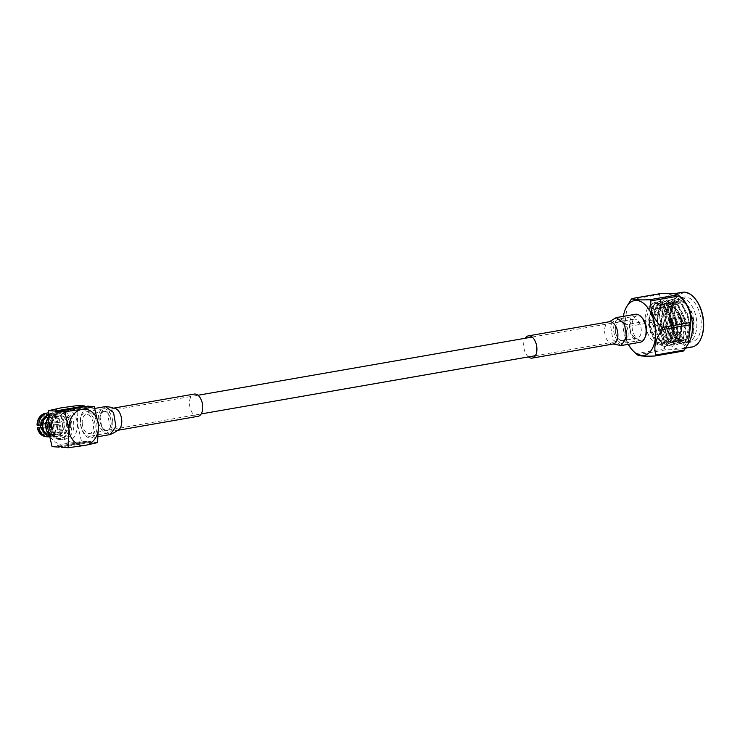 <?xml version="1.0" encoding="UTF-8"?>
<svg xmlns="http://www.w3.org/2000/svg" width="740" height="740" viewBox="0 0 740 740"><rect width="100%" height="100%" fill="white"/><g stroke="black" fill="none" stroke-linecap="round" stroke-linejoin="round"><path stroke-width="0.56" stroke-dasharray="3.7 2.78" d="M100.131 417.036A9.463 5.402 -99.9 0 0 101.722 426.407A9.463 5.402 -99.9 0 0 107.161 430.301A9.463 5.402 -99.9 0 0 110.954 424.908A9.463 5.402 -99.9 0 0 109.354 415.538A9.463 5.402 -99.9 0 0 103.915 411.653A9.463 5.402 -99.9 0 0 100.131 417.036M615.467 327.274A9.463 5.402 -99.9 0 0 617.067 336.635A9.463 5.402 -99.9 0 0 622.507 340.529A9.463 5.402 -99.9 0 0 626.29 335.137A9.463 5.402 -99.9 0 0 624.699 325.776A9.463 5.402 -99.9 0 0 619.26 321.882A9.463 5.402 -99.9 0 0 615.467 327.274M47.388 424.51A1.73 1.406 93.9 0 0 44.585 425A1.73 1.406 93.9 0 0 47.388 424.51M45.094 424.964A1.369 1.11 -86.1 0 1 47.305 424.575A1.369 1.11 -86.1 0 1 45.094 424.964M51.227 425.38A1.369 1.11 -86.1 0 1 53.437 425A1.369 1.11 -86.1 0 1 51.227 425.38M54.168 424.871A2.276 1.85 -86.1 0 1 50.486 425.509A2.276 1.85 -86.1 0 1 54.168 424.871A2.276 1.85 -86.1 0 1 50.486 425.509A2.276 1.85 -86.1 0 1 54.168 424.871M47.832 424.436A2.276 1.85 -86.1 0 1 44.15 425.075A2.276 1.85 -86.1 0 1 47.832 424.436A2.276 1.85 -86.1 0 1 44.15 425.075A2.276 1.85 -86.1 0 1 47.832 424.436M70.615 423.909A12.922 10.508 -86.1 0 1 61.346 438.515A12.922 10.508 -86.1 0 1 49.71 427.544A12.922 10.508 -86.1 0 1 58.978 412.939A12.922 10.508 -86.1 0 1 70.615 423.909M49.497 427.711A13.838 11.248 93.9 0 0 59.746 439.569A13.838 11.248 93.9 0 0 71.882 423.817A13.838 11.248 93.9 0 0 61.633 411.958A13.838 11.248 93.9 0 0 49.497 427.711M62.521 424.446A7.372 5.994 -86.1 0 1 56.055 432.835A7.372 5.994 -86.1 0 1 50.588 426.518A7.372 5.994 -86.1 0 1 57.063 418.128A7.372 5.994 -86.1 0 1 62.521 424.446M42.763 427.664L44.252 427.766A9.194 7.474 -86.1 0 1 44.039 426.425A9.194 7.474 -86.1 0 1 44.002 425.065L38.508 424.686A9.194 7.474 -86.1 0 1 44.048 415.954L49.534 416.333A9.194 7.474 -86.1 0 1 51.745 415.945L46.259 415.575A9.194 7.474 -86.1 0 1 46.611 415.584A9.194 7.474 -86.1 0 1 53.215 422.124L58.71 422.503A9.194 7.474 -86.1 0 1 58.913 423.835A9.194 7.474 -86.1 0 1 58.96 425.204L53.465 424.825A9.194 7.474 -86.1 0 1 47.924 433.557L49.238 436.35A11.923 9.694 93.9 0 0 56.749 424.51L58.22 424.612A11.923 9.694 -86.1 0 1 50.709 436.452L49.238 436.35M49.118 426.776A9.194 7.474 -86.1 0 1 57.184 416.315A9.194 7.474 -86.1 0 1 63.992 424.187A9.194 7.474 -86.1 0 1 55.926 434.648A9.194 7.474 -86.1 0 1 49.118 426.776M68.339 424.307A10.11 8.223 -86.1 0 1 59.468 435.814A10.11 8.223 -86.1 0 1 51.985 427.156A10.11 8.223 -86.1 0 1 60.856 415.639A10.11 8.223 -86.1 0 1 68.339 424.307M67.719 424.261A10.11 8.223 -86.1 0 1 58.849 435.768A10.11 8.223 -86.1 0 1 51.356 427.11A10.11 8.223 -86.1 0 1 60.227 415.593A10.11 8.223 -86.1 0 1 67.719 424.261M69.727 423.909A12.598 10.24 -86.1 0 1 58.682 438.256A12.598 10.24 -86.1 0 1 49.349 427.461A12.598 10.24 -86.1 0 1 60.403 413.114A12.598 10.24 -86.1 0 1 69.727 423.909M47.804 418.489A12.598 10.24 -86.1 0 1 48.424 417.499A12.598 10.24 -86.1 0 1 57.045 412.883A12.598 10.24 -86.1 0 1 66.378 423.678A12.598 10.24 -86.1 0 1 55.324 438.025A12.598 10.24 -86.1 0 1 48.72 434.343M47.813 418.396A11.507 9.352 -86.1 0 1 47.998 418.118A11.507 9.352 -86.1 0 1 57.849 414.308A11.507 9.352 -86.1 0 1 64.389 423.761A11.507 9.352 -86.1 0 1 58.109 436.147A11.507 9.352 -86.1 0 1 47.073 431.614M58.22 424.612L59.7 425.075A10.101 8.214 -86.1 0 1 58.728 429.635L62.336 429.885A10.101 8.214 93.9 0 1 60.495 432.798L61.032 433.298A10.934 8.889 -86.1 0 1 54.344 436.286A10.934 8.889 -86.1 0 1 46.241 426.925A10.934 8.889 -86.1 0 1 55.833 414.474A10.934 8.889 -86.1 0 1 63.927 423.835A10.934 8.889 -86.1 0 1 62.872 430.393L59.265 430.144A10.934 8.889 -86.1 0 0 60.319 423.595A10.934 8.889 -86.1 0 0 52.226 414.224A10.934 8.889 -86.1 0 0 48.119 415.14M61.032 433.298L57.424 433.057A10.934 8.889 -86.1 0 1 50.727 436.036A10.934 8.889 -86.1 0 1 48.997 435.703M51.384 427.84A13.838 11.248 93.9 0 0 61.633 439.699A13.838 11.248 93.9 0 0 73.769 423.946A13.838 11.248 93.9 0 0 63.52 412.088A13.838 11.248 93.9 0 0 51.384 427.84M46.231 436.72A11.923 9.694 93.9 0 0 47.027 436.739L45.723 433.945A9.194 7.474 -86.1 0 1 45.362 433.927A9.194 7.474 -86.1 0 1 38.758 427.387M47.027 436.739L48.498 436.841M49.016 435.795L49.367 435.092A10.101 8.214 -86.1 0 1 48.858 435.074A10.101 8.214 -86.1 0 1 46.861 434.63M49.367 435.092L51.291 435.222A10.101 8.214 -86.1 0 1 50.792 435.213A10.101 8.214 -86.1 0 1 43.503 427.896L42.8 427.84M37.342 425.149L38.508 424.686M44.048 415.954L44.853 413.309M42.578 425.149L43.253 425.195A10.101 8.214 -86.1 0 1 49.451 415.427L47.813 415.316M47.064 412.92L46.259 415.575M53.215 422.124L56.499 421.809A11.923 9.694 93.9 0 0 47.86 412.939M48.377 413.013L48.535 413.022A11.923 9.694 -86.1 0 1 49.33 413.04A11.923 9.694 -86.1 0 1 57.97 421.911L56.499 421.809M48.535 413.022L49.737 414.909A10.101 8.214 -86.1 0 1 50.237 414.927A10.101 8.214 -86.1 0 1 57.517 422.244L57.97 421.911M49.737 414.909L51.661 415.038A10.101 8.214 -86.1 0 1 52.17 415.057A10.101 8.214 -86.1 0 1 59.45 422.374L57.517 422.244M56.749 424.51L53.465 424.825M57.776 424.945A10.101 8.214 -86.1 0 1 51.578 434.713L50.709 436.452M60.495 432.798L56.888 432.549A10.101 8.214 -86.1 0 1 53.502 434.843L51.578 434.713M58.728 429.635L59.265 430.144M59.7 425.075L58.96 425.204M58.71 422.503L59.45 422.374M51.661 415.038L51.745 415.945M49.534 416.333L49.451 415.427M43.253 425.195L44.002 425.065M44.252 427.766L43.503 427.896M51.291 435.222L51.208 434.315L45.723 433.945M47.924 433.557L53.419 433.936A9.194 7.474 -86.1 0 1 51.208 434.315M53.419 433.936L53.502 434.843M56.888 432.549L57.424 433.057M62.336 429.885L62.872 430.393M82.27 423.668A9.648 5.504 80.1 0 1 86.219 414.548A9.648 5.504 80.1 0 1 93.471 424.436A9.648 5.504 80.1 0 1 89.531 433.557A9.648 5.504 80.1 0 1 82.27 423.668M99.937 420.588A9.648 5.504 80.1 0 1 103.887 411.468A9.648 5.504 80.1 0 1 111.139 421.356A9.648 5.504 80.1 0 1 107.198 430.477A9.648 5.504 80.1 0 1 99.937 420.588M112.73 421.467A12.377 7.067 80.1 0 1 107.661 433.168A12.377 7.067 80.1 0 1 98.355 420.477A12.377 7.067 80.1 0 1 103.415 408.776A12.377 7.067 80.1 0 1 112.73 421.467M95.053 424.538A12.377 7.067 80.1 0 1 89.993 436.239A12.377 7.067 80.1 0 1 80.688 423.558A12.377 7.067 80.1 0 1 85.748 411.856A12.377 7.067 80.1 0 1 95.053 424.538M84.684 406.695L87.866 407.055L87.783 406.158M97.588 442.603L91.131 442.168L91.048 441.262L87.875 441.049L87.958 441.947L81.502 441.503L64.251 443.898L52.059 446.636M78.153 405.492L77.302 423.326L81.502 441.503M61.679 447.293L91.131 442.168M87.958 441.947L61.614 446.535M60.902 407.888A18.204 14.8 -86.1 0 1 77.302 423.326A18.204 14.8 -86.1 0 1 64.251 443.898A18.204 14.8 -86.1 0 1 47.86 428.46A18.204 14.8 -86.1 0 1 60.902 407.888M61.596 446.396L91.048 441.262M58.423 446.174L87.875 441.049M58.423 412.18L87.866 407.055M58.349 411.431L84.693 406.834M618.853 339.281A9.648 5.504 -99.9 0 0 622.534 340.705A9.648 5.504 -99.9 0 0 626.549 333.407A9.648 5.504 -99.9 0 0 622.913 323.13A9.648 5.504 -99.9 0 0 619.223 321.697A9.648 5.504 -99.9 0 0 615.218 329.004A9.648 5.504 -99.9 0 0 618.853 339.281M633.57 336.709A9.648 5.504 -99.9 0 0 637.26 338.143A9.648 5.504 -99.9 0 0 641.275 330.836A9.648 5.504 -99.9 0 0 637.64 320.568A9.648 5.504 -99.9 0 0 633.949 319.134A9.648 5.504 -99.9 0 0 629.934 326.442A9.648 5.504 -99.9 0 0 633.57 336.709M645.243 336.857A12.377 7.067 80.1 0 1 641.413 340.187A12.377 7.067 80.1 0 1 636.678 338.356A12.377 7.067 80.1 0 1 632.015 325.175A12.377 7.067 80.1 0 1 637.159 315.804A12.377 7.067 80.1 0 1 641.895 317.645A12.377 7.067 80.1 0 1 641.904 317.645M623.487 320.846A12.377 7.067 -99.9 0 0 618.76 319.014A12.377 7.067 -99.9 0 0 613.608 328.384A12.377 7.067 -99.9 0 0 618.27 341.565A12.377 7.067 -99.9 0 0 623.006 343.397A12.377 7.067 -99.9 0 0 628.149 334.027A12.377 7.067 -99.9 0 0 623.487 320.846M681.633 297.822A22.755 12.987 80.1 0 1 688.255 301.263A22.755 12.987 80.1 0 1 696.821 325.489A22.755 12.987 80.1 0 1 687.358 342.713A22.755 12.987 80.1 0 1 678.663 339.346A22.755 12.987 80.1 0 1 677.377 337.967A22.755 12.987 80.1 0 1 671.763 305.74A22.755 12.987 80.1 0 1 672.91 303.233C666.832 312.641 669.746 332.103 677.442 339.558L685.702 343.009L689.967 340.576L693.704 332.732L694.083 321.66L684.99 301.837L675.851 298.535L671.097 301.05L666.685 309.015L665.621 320.207L673.354 340.271L681.614 343.721L685.878 341.288L689.606 333.444L689.995 322.372L680.893 302.549L671.763 299.247L667.008 301.763L662.596 309.727L661.532 320.92L669.265 340.983L677.526 344.433L681.79 342L685.518 334.156L685.906 323.084L676.804 303.261L667.674 299.959L662.91 302.475L658.508 310.439L657.435 321.632L665.177 341.695L673.437 345.145L677.701 342.713L681.429 334.868L681.818 323.796L672.716 303.974L663.586 300.671L658.822 303.187L654.41 311.151L653.346 322.344L661.079 342.407L669.349 345.858L673.613 343.425L677.341 335.581L677.72 324.509L668.627 304.686L659.488 301.384L654.734 303.9L650.321 311.864L649.258 323.056L656.99 343.12L665.26 346.57L669.524 344.137L673.252 336.293L673.631 325.221L664.538 305.398L655.399 302.096L650.645 304.612L645.095 321.937C644.864 316.054 645.854 311.189 648.037 307.341C656.029 299.395 662.938 303.243 668.784 318.875L670.255 325.424L666.721 342.037L663.003 344.165L655.788 341.121L649.073 323.473L653.966 306.619L658.184 304.408L666.268 307.294L674.344 324.712L670.81 341.325L667.091 343.453L659.877 340.409L653.161 322.76L658.063 305.907L662.272 303.696L670.357 306.582L678.432 324L674.899 340.613L671.18 342.74L663.974 339.697L657.259 322.048L662.152 305.195L666.361 302.984L674.445 305.87L682.521 323.288L678.987 339.901L675.269 342.028L668.063 338.985L661.347 321.336L666.24 304.482L670.449 302.272L678.534 305.157L686.609 322.575L683.085 339.188L679.357 341.316L672.151 338.272L665.436 320.624L670.329 303.77L674.547 301.559L682.622 304.445L690.707 321.863L687.173 338.476L683.455 340.604L676.24 337.56L669.524 319.911L671.245 307.109L681.633 297.822L679.449 297.906L674.686 300.421L670.274 308.386L669.21 319.578L676.943 339.642L685.212 343.092L691.364 337.986L693.852 325.322L691.327 312.567L684.491 301.92L675.352 298.618L668.433 303.853L665.057 316.683L666.842 329.568L672.854 340.354L681.124 343.804L687.275 338.698L689.763 326.035L687.238 313.279L680.402 302.632L671.263 299.33L664.344 304.565L660.968 317.395L662.753 330.281L668.766 341.066L677.026 344.516L683.187 339.41L685.666 326.747L683.149 313.991L676.314 303.345L667.175 300.042L660.256 305.287L656.88 318.108L658.665 330.993L664.677 341.778L672.938 345.229L679.098 340.123L681.577 327.459L679.052 314.704L672.216 304.057L663.086 300.755L656.167 305.999L652.782 318.82L654.576 331.705L660.589 342.49L668.849 345.941L675.01 340.835L677.489 328.171L674.963 315.416L668.127 304.769L658.998 301.467L652.079 306.712L648.693 319.532L650.488 332.417L656.5 343.203L664.76 346.653L670.921 341.547L673.4 328.884L670.875 316.128L664.039 305.481L654.909 302.179L648.037 307.341M683.085 338.568A22.755 12.987 -99.9 0 0 691.78 341.945A22.755 12.987 -99.9 0 0 701.243 324.721A22.755 12.987 -99.9 0 0 692.668 300.496A22.755 12.987 -99.9 0 0 683.973 297.119A22.755 12.987 -99.9 0 0 674.51 314.352A22.755 12.987 -99.9 0 0 683.085 338.568M672.91 303.233L671.735 305.805L670.449 321.965L676.887 337.394L678.09 338.68C693.001 353.859 700.873 315.582 685.638 303.77L681.031 301.208A19.999 11.415 80.1 0 0 677.803 300.986A19.999 11.415 80.1 0 0 670.949 307.886L671.245 307.109M661.782 311.337A15.928 9.093 -99.9 0 0 655.696 308.978A15.928 9.093 -99.9 0 0 649.073 321.031A15.928 9.093 -99.9 0 0 655.076 337.995A15.928 9.093 -99.9 0 0 661.162 340.354A15.928 9.093 -99.9 0 0 667.785 328.292A15.928 9.093 -99.9 0 0 661.782 311.337M695.073 298.646A26.899 15.355 -99.9 0 0 693.547 297.027A26.899 15.355 -99.9 0 0 673.113 305.305A26.899 15.355 -99.9 0 0 682.206 342.046A26.899 15.355 -99.9 0 0 701.705 336.756M691.909 347.06A27.815 15.873 80.1 0 1 681.281 342.935A27.815 15.873 80.1 0 1 670.801 313.325A27.815 15.873 80.1 0 1 682.363 292.263M689.088 342.25A27.815 15.873 80.1 0 1 680.865 348.984A27.815 15.873 80.1 0 1 670.237 344.858A27.815 15.873 80.1 0 1 659.756 315.249A27.815 15.873 80.1 0 1 671.328 294.187A27.815 15.873 80.1 0 1 681.337 297.739M660.432 293.595A32.227 18.389 -99.9 0 0 659.423 294.603C662.078 302.197 659.951 310.652 653.041 319.967A32.227 18.389 -99.9 0 0 653.244 322.131C661.736 330.132 665.473 338.985 664.455 348.697A32.227 18.389 -99.9 0 0 665.047 349.289A32.227 18.389 -99.9 0 0 665.658 349.854C676.277 349.428 682.141 349.826 683.251 351.065M674.788 318.394A4.274 2.442 -99.9 0 0 673.15 317.756A4.274 2.442 -99.9 0 0 671.374 320.993A4.274 2.442 -99.9 0 0 672.984 325.554A4.274 2.442 -99.9 0 0 674.621 326.183A4.274 2.442 -99.9 0 0 676.397 322.945A4.274 2.442 -99.9 0 0 674.788 318.394M672.253 325.674A4.274 2.442 80.1 0 1 670.634 321.123A4.274 2.442 80.1 0 1 672.42 317.886A4.274 2.442 80.1 0 1 674.057 318.524A4.274 2.442 80.1 0 1 675.666 323.075A4.274 2.442 80.1 0 1 673.881 326.312A4.274 2.442 80.1 0 1 672.253 325.674M628.279 344.322A27.815 15.873 80.1 0 1 623.404 316.35M653.041 319.967L624.745 324.897L627.187 305.685M624.745 324.897A32.227 18.389 -99.9 0 0 624.939 327.062L653.244 322.131M665.658 349.854L637.362 354.784A32.227 18.389 80.1 0 1 636.752 354.22A32.227 18.389 80.1 0 1 636.15 353.628C627.649 345.636 623.913 336.774 624.939 327.062M681.226 317.996A3.367 1.924 -99.9 0 0 680.393 317.516A3.367 1.924 -99.9 0 0 679.94 317.497A3.367 1.924 -99.9 0 0 678.534 320.05A3.367 1.924 -99.9 0 0 679.801 323.63A3.367 1.924 -99.9 0 0 681.087 324.129A3.367 1.924 -99.9 0 0 681.512 323.963A3.367 1.924 -99.9 0 0 682.484 321.197A3.367 1.924 -99.9 0 0 681.226 317.996M674.593 319.153A3.367 1.924 -99.9 0 0 673.308 318.653A3.367 1.924 -99.9 0 0 671.911 321.206A3.367 1.924 -99.9 0 0 673.178 324.786A3.367 1.924 -99.9 0 0 674.464 325.286A3.367 1.924 -99.9 0 0 675.87 322.742A3.367 1.924 -99.9 0 0 674.593 319.153M685.259 318.755A1.545 0.879 -99.9 0 0 684.87 318.533A1.545 0.879 -99.9 0 0 684.028 319.523A1.545 0.879 -99.9 0 0 684.602 321.345A1.545 0.879 -99.9 0 0 685.388 321.493A1.545 0.879 -99.9 0 0 685.841 320.226A1.545 0.879 -99.9 0 0 685.259 318.755M669.478 316.859A19.999 11.415 80.1 0 1 670.949 307.886M668.784 318.875C671.568 330.882 669.922 339.151 663.817 343.693L661.976 344.341L654.771 341.307L648.055 323.657L652.948 306.795L657.157 304.584L665.241 307.479L673.317 324.888L669.793 341.501L666.065 343.628L658.859 340.594L652.144 322.945L657.037 306.082L661.245 303.872L669.33 306.767L677.415 324.175L673.881 340.789L670.163 342.916L662.948 339.882L656.232 322.233L661.125 305.37L665.343 303.16L673.418 306.046L681.503 323.463L677.97 340.076L674.251 342.204L667.036 339.161L660.321 321.521L665.214 304.658L669.432 302.447L677.507 305.333L685.591 322.751L682.058 339.364L678.34 341.492L671.125 338.448L664.409 320.799L669.312 303.946L673.52 301.735L681.605 304.621L689.68 322.039L686.147 338.652L682.428 340.779L675.222 337.736L668.507 320.087L673.4 303.233L677.609 301.023L681.031 301.208M663.817 343.693C656.5 349.215 645.826 336.349 645.095 321.937M631.127 299.534L659.423 294.603M664.455 348.697L636.15 353.628M528.452 356.911A11.285 6.438 80.1 0 1 523.837 342.296A11.285 6.438 80.1 0 1 525.206 338.263M640.211 342.25A14.199 8.103 80.1 0 1 632.053 336.413A14.199 8.103 80.1 0 1 629.657 322.363A14.199 8.103 80.1 0 1 635.336 314.278M198.07 416.305A11.285 6.438 80.1 0 1 191.586 411.671A11.285 6.438 80.1 0 1 189.69 400.497A11.285 6.438 80.1 0 1 194.204 394.078M96.764 429.82A14.199 8.103 80.1 0 1 91.085 437.904A14.199 8.103 80.1 0 1 82.926 432.058A14.199 8.103 80.1 0 1 80.54 418.017A14.199 8.103 80.1 0 1 86.21 409.932A14.199 8.103 80.1 0 1 94.368 415.769A14.199 8.103 80.1 0 1 96.764 429.82M51.652 423.77A7.012 5.698 -86.1 0 1 46.629 431.688A7.012 5.698 -86.1 0 1 40.321 425.74A7.012 5.698 -86.1 0 1 45.344 417.822A7.012 5.698 -86.1 0 1 51.652 423.77M40.571 427.517A7.372 5.994 93.9 0 0 45.695 432.123A7.372 5.994 93.9 0 0 52.161 423.733A7.372 5.994 93.9 0 0 46.703 417.416A7.372 5.994 93.9 0 0 40.201 425.149M45.806 434.852A10.101 8.214 -86.1 0 1 38.018 427.517M37.768 424.815A10.101 8.214 -86.1 0 1 43.965 415.048M46.176 414.668A10.101 8.214 -86.1 0 1 53.955 421.994M54.214 424.695A10.101 8.214 -86.1 0 1 48.008 434.463M669.062 335.553A15.928 9.093 -99.9 0 0 675.148 337.921A15.928 9.093 -99.9 0 0 681.771 325.859A15.928 9.093 -99.9 0 0 675.768 308.904A15.928 9.093 -99.9 0 0 669.682 306.536A15.928 9.093 -99.9 0 0 663.059 318.598A15.928 9.093 -99.9 0 0 669.062 335.553M669.987 334.665C673.705 339.133 677.507 337.597 681.392 330.04C682.086 319.412 680.393 312.576 676.314 309.533C672.595 305.065 668.793 306.601 664.909 314.158C664.224 324.786 665.908 331.622 669.987 334.665M613.201 343.998A11.285 6.438 80.1 0 1 604.728 328.847A11.285 6.438 80.1 0 1 604.821 328.19A11.285 6.438 80.1 0 1 609.335 321.761M621.054 345.58L612.905 339.734L610.519 325.693L616.189 317.608M117.087 430.412A11.285 6.438 80.1 0 1 117.087 430.421A11.285 6.438 80.1 0 1 108.614 415.269A11.285 6.438 80.1 0 1 108.706 414.613A11.285 6.438 80.1 0 1 113.22 408.184L113.22 408.184M110.195 434.574L102.009 428.617L99.678 414.678L105.358 406.593M107.161 430.301L201.215 413.91M535.362 355.709L622.507 340.529M103.915 411.653L197.969 395.262M532.115 337.061L619.26 321.882M52.42 423.826L46.296 423.41M52.17 427.461L45.834 427.026L52.17 427.461M52.485 422.919L46.139 422.485L52.485 422.919M52.235 426.555L46.102 426.129M56.055 432.835L45.695 432.123L42.985 431.124L40.506 427.507M57.184 416.315L46.611 415.584M59.468 435.814L58.849 435.768M58.682 438.256L55.324 438.025M54.344 436.286L50.727 436.036M55.833 414.474L52.226 414.224M61.633 439.699L59.746 439.569M63.52 412.088L61.633 411.958M50.792 435.213L48.858 435.074M49.33 413.04L48.377 412.976M52.17 415.057L50.237 414.927M47.998 418.118L48.424 417.499M60.403 413.114L57.045 412.883M60.856 415.639L60.227 415.593M55.926 434.648L45.362 433.927M40.164 425.796C40.996 418.84 41.81 418.572 46.703 417.416L57.063 418.128M103.887 411.468L86.219 414.548M107.661 433.168L89.993 436.239M103.415 408.776L85.748 411.856M107.198 430.477L89.531 433.557M661.162 340.354L675.148 337.921C683.769 337.44 684.463 316.054 676.212 309.006L669.682 306.536L655.696 308.978M637.26 338.143L622.534 340.705M637.159 315.804L618.76 319.014M664.76 346.653L665.26 346.57M668.849 345.941L669.349 345.858M672.938 345.229L673.437 345.145M677.026 344.516L677.526 344.433M681.124 343.804L681.614 343.721M685.212 343.092L685.702 343.009M687.358 342.713L691.78 341.945M658.998 301.467L659.488 301.384M663.086 300.755L663.586 300.671M667.175 300.042L667.674 299.959M671.263 299.33L671.763 299.247M675.352 298.618L675.851 298.535M679.449 297.906L683.973 297.119M676.887 337.394L677.377 337.967M674.242 293.678L671.328 294.187M673.15 317.756L672.42 317.886M679.94 317.497L673.308 318.653M684.87 318.533L680.393 317.516M654.909 302.179L655.399 302.096M663.003 344.165L661.976 344.341M658.184 304.408L657.157 304.584M667.091 343.453L666.065 343.628M662.272 303.696L661.245 303.872M671.18 342.74L670.163 342.916M666.361 302.984L665.343 303.16M675.269 342.028L674.251 342.204M670.449 302.272L669.432 302.447M679.357 341.316L678.34 341.492M674.547 301.559L673.52 301.735M683.455 340.604L682.428 340.779M685.582 348.161L680.865 348.984M674.621 326.183L673.881 326.312M681.087 324.129L674.464 325.286M685.388 321.493L681.512 323.963M641.413 340.187L623.006 343.397M633.949 319.134L619.223 321.697M98.328 436.637L91.085 437.904M94.831 408.425L86.21 409.932"/><path stroke-width="1.11" d="M48.72 434.343A12.598 10.24 -86.1 0 1 47.406 432.28A12.598 10.24 -86.1 0 1 45.991 427.23A12.598 10.24 -86.1 0 1 47.804 418.489M47.406 432.28L47.073 431.614A11.507 9.352 -86.1 0 1 45.778 426.999A11.507 9.352 -86.1 0 1 47.813 418.396M48.997 435.703A10.934 8.889 -86.1 0 1 42.633 426.675A10.934 8.889 -86.1 0 1 48.119 415.14M42.763 427.664L37.592 427.85A11.923 9.694 93.9 0 0 46.231 436.72L47.702 436.822A11.923 9.694 -86.1 0 1 39.063 427.951L37.592 427.85L38.018 427.517M49.367 435.092L48.498 436.841A11.923 9.694 -86.1 0 1 47.702 436.822M46.861 434.63A10.101 8.214 -86.1 0 1 41.579 427.757L39.063 427.951M42.8 427.84L41.579 427.757M37.342 425.149L38.813 425.25A11.923 9.694 -86.1 0 1 46.324 413.41L44.853 413.309A11.923 9.694 93.9 0 0 37.342 425.149L37.768 424.815M38.813 425.25L41.329 425.065A10.101 8.214 -86.1 0 1 47.527 415.297L46.324 413.41M41.329 425.065L42.578 425.149M37 425.056C37.352 419.108 39.895 415.196 44.631 413.336L44.853 413.309M48.377 412.976L47.86 412.939A11.923 9.694 93.9 0 0 47.064 412.92L48.377 413.013M47.064 412.92L47.86 412.939M84.61 405.936L55.167 411.07L55.25 411.967L58.423 412.18L58.34 411.283L87.783 406.158L94.239 406.593L82.038 409.331L64.787 411.727L68.987 429.903L68.135 447.737L61.679 447.293L61.596 446.396L58.423 446.174L58.516 447.08L52.059 446.636L47.86 428.46L48.71 410.626L60.902 407.888L78.153 405.492L84.61 405.936L84.684 406.695M55.167 411.07L48.71 410.626M64.787 411.727L58.34 411.283M68.135 447.737L85.387 445.341L97.588 442.603L98.439 424.779L94.239 406.593M61.614 446.535L58.516 447.08M82.038 409.331A18.204 14.8 -86.1 0 1 98.439 424.779A18.204 14.8 -86.1 0 1 85.387 445.341A18.204 14.8 93.9 0 1 68.987 429.903A18.204 14.8 -86.1 0 1 82.038 409.331M55.25 411.967L58.349 411.431M674.242 293.678L682.363 292.263A27.815 15.873 80.1 0 1 693.001 296.389A27.815 15.873 80.1 0 1 694.573 298.072A27.815 15.873 80.1 0 1 701.437 337.468A27.815 15.873 80.1 0 1 691.909 347.06L685.582 348.161M649.729 299.728L678.025 294.798A32.227 18.389 -99.9 0 1 678.626 295.362A32.227 18.389 -99.9 0 1 679.227 295.954L650.932 300.884A32.227 18.389 -99.9 0 0 650.331 300.292A32.227 18.389 -99.9 0 0 649.729 299.728C639.064 300.153 633.199 299.756 632.127 298.525L660.432 293.595C671.078 293.16 676.952 293.567 678.025 294.798L681.337 297.739A27.815 15.873 80.1 0 1 681.956 298.312A27.815 15.873 80.1 0 1 689.088 342.25L688.209 343.878M623.404 316.35A27.815 15.873 80.1 0 1 626.29 307.331A27.815 15.873 80.1 0 1 645.151 304.723A27.815 15.873 80.1 0 1 654.66 342.241A27.815 15.873 80.1 0 1 634.041 351.842A27.815 15.873 80.1 0 1 633.431 351.269A27.815 15.873 80.1 0 1 628.279 344.322M632.127 298.525A32.227 18.389 -99.9 0 0 631.127 299.534L626.29 307.331M701.437 337.468L701.705 336.756A26.899 15.355 -99.9 0 0 695.073 298.646L694.573 298.072M679.227 295.954C687.747 304.011 691.484 312.863 690.438 322.52A32.227 18.389 -99.9 0 1 690.642 324.693L688.182 343.915L684.25 350.057A32.227 18.389 -99.9 0 1 683.251 351.065L654.956 355.996C644.327 356.421 638.463 356.023 637.362 354.784L634.041 351.842M690.642 324.693L662.346 329.624C655.446 338.883 653.318 347.338 655.955 354.978L684.25 350.057M650.932 300.884C649.877 310.541 653.614 319.403 662.143 327.45L690.438 322.52M654.956 355.996A32.227 18.389 -99.9 0 0 655.955 354.978M662.346 329.624A32.227 18.389 -99.9 0 0 662.143 327.45M641.904 317.645A12.377 7.067 80.1 0 1 645.243 336.857M525.206 338.263A11.285 6.438 80.1 0 1 528.351 335.868A11.285 6.438 80.1 0 1 534.835 340.511A11.285 6.438 80.1 0 1 536.731 351.676A11.285 6.438 80.1 0 1 532.217 358.105A11.285 6.438 80.1 0 1 528.452 356.911M635.336 314.278A14.199 8.103 80.1 0 1 643.495 320.115A14.199 8.103 80.1 0 1 645.881 334.166A14.199 8.103 80.1 0 1 640.211 342.25L621.054 345.58L626.743 337.496L624.357 323.454L616.207 317.608L635.336 314.278M202.584 409.886A11.285 6.438 80.1 0 1 198.07 416.305L117.087 430.421A11.285 6.438 80.1 0 0 121.601 423.992A11.285 6.438 80.1 0 0 121.693 423.326A11.285 6.438 80.1 0 0 113.22 408.184L194.204 394.078A11.285 6.438 80.1 0 1 200.688 398.712A11.285 6.438 80.1 0 1 202.584 409.886M40.201 425.149A7.372 5.994 93.9 0 0 40.238 425.815A7.372 5.994 93.9 0 0 40.571 427.517M528.351 335.868L609.335 321.761A11.285 6.438 80.1 0 1 617.808 336.913A11.285 6.438 80.1 0 1 617.715 337.57A11.285 6.438 80.1 0 1 613.201 343.998L621.054 345.58M94.831 408.425L105.367 406.593L113.562 412.532L115.903 426.481L110.195 434.574C114.904 432.354 117.198 430.967 117.096 430.412M201.215 413.91L535.362 355.709M197.969 395.262L532.115 337.061M40.506 427.507L40.136 425.149M37.25 427.766C38.582 433.141 41.579 436.128 46.231 436.72M609.335 321.761L616.207 317.608M532.217 358.105L613.201 343.998M110.232 434.565L98.328 436.637M105.367 406.593C110.121 406.972 112.739 407.5 113.239 408.175L113.22 408.175"/></g></svg>

